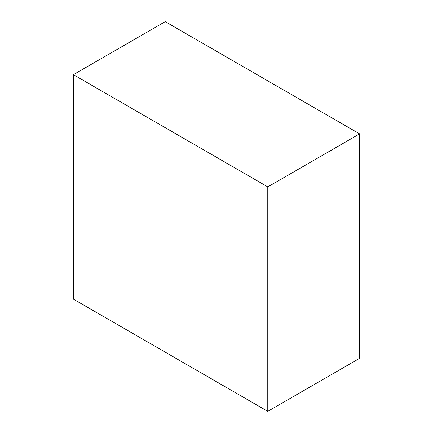 <?xml version="1.0" encoding="UTF-8"?>
<svg xmlns="http://www.w3.org/2000/svg" width="433" height="433" viewBox="0 0 433 433"><rect width="100%" height="100%" fill="white"/><g stroke="black" fill="none" stroke-linecap="round" stroke-linejoin="round"><path stroke-width="0.65" d="M359.606 133.878L267.773 186.894L73.394 74.671L165.227 21.65L359.606 133.878L359.606 358.329L267.773 411.35L359.606 358.329L359.606 133.878L165.227 21.65L73.394 74.671L73.394 299.122L267.773 411.35L267.773 186.894L359.606 133.878M267.773 186.894L73.394 74.671L73.394 299.122L267.773 411.35L267.773 186.894"/></g></svg>
